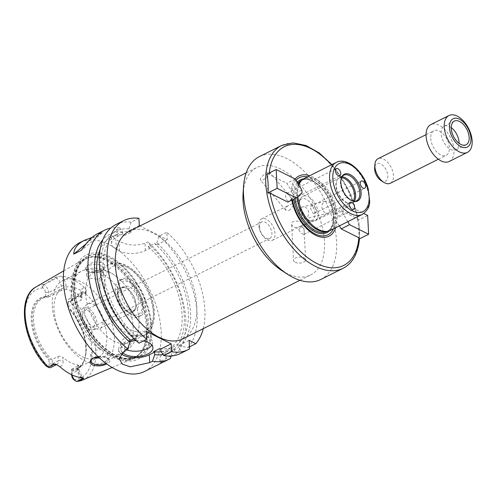 <?xml version="1.0" encoding="UTF-8"?>
<svg xmlns="http://www.w3.org/2000/svg" width="497" height="497" viewBox="0 0 497 497"><rect width="100%" height="100%" fill="white"/><g stroke="black" fill="none" stroke-linecap="round" stroke-linejoin="round"><path stroke-width="0.37" stroke-dasharray="2.48 1.86" d="M339.37 225.899L334.208 218.015L334.052 215.039L340.172 210.057L357.865 218.941L359.064 223.662L359.468 238.579M347.77 221.693L342.942 213.642L334.208 218.015M331.909 164.619L335.692 169.11L350.292 193.209L358.362 220.078L367.65 215.431M342.942 213.642L342.787 210.666L334.052 215.039M342.787 210.666L348.577 205.857L340.172 210.057M348.577 205.857L363.816 213.505M335.034 214.219A31.938 18.24 63.4 0 0 307.413 176.87M295.988 180.336A31.938 18.24 63.4 0 0 291.988 192.612L293.112 194.489L293.267 197.464L292.286 198.278A31.938 18.24 63.4 0 0 292.503 199.763M333.425 228.868A31.938 18.24 63.4 0 0 335.332 219.891M295.168 179.044A33.647 19.215 63.4 0 0 291.217 190.593L291.988 192.612M336.339 213.25A33.647 19.215 63.4 0 0 309.643 175.752M266.877 174.149L269.138 174.397L286.831 183.281L291.217 190.593M295.237 179.075L286.831 183.281M301.853 190.115L293.112 194.489M302.008 193.091L293.267 197.464M292.286 198.278L287.819 202.105M289.049 210.461L289.652 210.101C292.938 206.274 294.678 203.664 294.864 202.267L288.931 205.186L285.415 207.976L285.564 210.057L289.049 210.461M260.652 178.423A6.063 1.913 -40 0 0 260.459 180.088A6.063 1.913 -40 0 0 266.336 177.665A6.063 1.913 -40 0 0 269.759 172.297A6.063 1.913 -40 0 0 265.417 173.565A6.063 1.913 -40 0 0 260.652 178.423M288.832 195.091L289.944 196.396C291.596 198.16 291.745 199.533 290.385 200.515C285.787 203.124 284.464 194.327 286.8 193.352L288.832 195.091M300.747 207.473L301.629 207.156C309.227 204.888 311.19 217.711 304.518 218.935C302.362 219.245 300.691 217.953 299.511 215.058C298.088 211.598 298.504 209.069 300.747 207.473M322.429 209.436A6.063 4.939 76.2 0 1 325.436 201.316A6.063 4.939 76.2 0 1 331.679 206.031A6.063 4.939 76.2 0 1 328.324 213.101A6.063 4.939 76.2 0 1 322.429 209.436M313.992 213.573C312.408 214.002 309.569 206.522 310.706 206.292C313.936 204.36 318.707 211.573 314.29 213.462L313.992 213.573M301.766 225.532L303.76 223.985C303.996 222.171 290.907 218.183 291.646 224.619L293.28 227.123C296.026 227.8 298.852 227.272 301.766 225.532M295.125 262.298A6.063 3.025 177 0 0 301.859 262.783A6.063 3.025 177 0 0 305.636 259.751A6.063 3.025 177 0 0 299.418 257.048A6.063 3.025 177 0 0 293.522 260.385A6.063 3.025 177 0 0 295.125 262.298M298.778 229.788L300.437 227.197C303.077 226.762 304.332 228.452 304.195 232.261L304.021 234.36C302.151 234.304 300.405 232.782 298.778 229.788M82.589 315.626A9.157 5.231 63.4 0 0 86.416 324.466A9.157 5.231 63.4 0 0 92.889 326.927A9.157 5.231 63.4 0 0 93.467 316.403A9.157 5.231 63.4 0 0 84.695 310.55A9.157 5.231 63.4 0 0 82.589 315.626M259.521 227.117A9.157 5.231 63.4 0 0 263.348 235.957A9.157 5.231 63.4 0 0 269.821 238.417A9.157 5.231 63.4 0 0 270.399 227.893A9.157 5.231 63.4 0 0 261.627 222.041A9.157 5.231 63.4 0 0 259.521 227.117M320.77 279.482A68.673 39.213 63.4 0 0 325.119 200.521A68.673 39.213 63.4 0 0 259.322 156.648M281.712 270.505A60.087 34.312 63.4 0 0 310.625 274.953A60.087 34.312 63.4 0 0 314.427 205.864A60.087 34.312 63.4 0 0 256.862 167.477A60.087 34.312 63.4 0 0 243.089 193.283M291.652 198.918A33.647 19.215 63.4 0 0 291.851 200.086M335.655 227.75A33.647 19.215 63.4 0 0 336.773 221.569M298.504 184.536A28.615 16.339 63.4 0 0 296.721 195.296A28.615 16.339 63.4 0 0 296.889 197.346M325.957 231.534A28.615 16.339 63.4 0 0 328.902 230.62A28.615 16.339 63.4 0 0 330.716 197.719A28.615 16.339 63.4 0 0 303.3 179.436A28.615 16.339 63.4 0 0 300.803 181.25M298.84 185.095A29.068 16.6 63.4 0 0 297.666 194.513A29.068 16.6 63.4 0 0 297.833 196.563M330.362 230.403A29.068 16.6 63.4 0 0 332.201 196.974A29.068 16.6 63.4 0 0 304.35 178.404M341.557 177.33A14.307 8.169 63.4 0 0 341.333 177.758A14.307 8.169 63.4 0 0 340.439 183.144A14.307 8.169 63.4 0 0 353.056 201.192A14.307 8.169 63.4 0 0 353.535 201.266M341.899 176.802A14.307 8.169 63.4 0 0 339.526 177.311A14.307 8.169 63.4 0 0 337.134 179.858A14.307 8.169 63.4 0 0 336.233 185.244A14.307 8.169 63.4 0 0 348.857 203.292A14.307 8.169 63.4 0 0 352.33 202.906A14.307 8.169 63.4 0 0 354.156 201.31M341.42 177.702A13.736 7.84 63.4 0 0 339.053 178.187A13.736 7.84 63.4 0 0 336.755 180.635A13.736 7.84 63.4 0 0 335.897 185.803A13.736 7.84 63.4 0 0 348.012 203.13A13.736 7.84 63.4 0 0 351.342 202.757A13.736 7.84 63.4 0 0 353.15 201.161M299.648 203.932A13.736 7.84 63.4 0 0 311.762 221.264A13.736 7.84 63.4 0 0 315.098 220.885A13.736 7.84 63.4 0 0 315.968 205.093A13.736 7.84 63.4 0 0 302.81 196.321A13.736 7.84 63.4 0 0 300.511 198.763A13.736 7.84 63.4 0 0 299.648 203.932M298.629 205.609A12.015 6.865 63.4 0 0 309.227 220.774A12.015 6.865 63.4 0 0 312.147 220.444A12.015 6.865 63.4 0 0 312.905 206.628A12.015 6.865 63.4 0 0 301.393 198.949A12.015 6.865 63.4 0 0 299.38 201.086A12.015 6.865 63.4 0 0 298.629 205.609M258.794 225.539A12.015 6.865 63.4 0 0 263.82 237.137A12.015 6.865 63.4 0 0 272.313 240.368A12.015 6.865 63.4 0 0 273.077 226.551A12.015 6.865 63.4 0 0 261.559 218.873A12.015 6.865 63.4 0 0 258.794 225.539M129.133 231.372A60.087 34.312 -116.6 0 1 186.704 269.759A60.087 34.312 -116.6 0 1 182.896 338.848M203.254 328.666A72.108 41.176 63.4 0 0 166.837 232.298L167.222 239.604L139.999 225.936M105.805 363.257A8.586 4.28 177 0 0 108.178 360.095A8.586 4.28 177 0 0 106.078 357.48A8.586 4.28 177 0 0 92.846 358.175A8.586 4.28 177 0 0 92.579 358.368M98.157 356.74C101.935 356.535 105.165 357.101 107.861 358.436C110.881 360.325 110.514 362.17 106.749 363.959M99.543 358.039L105.047 356.386L107.029 355.057L107.799 353.205C107.19 351.391 104.817 350.199 100.674 349.627L93.604 350.453L90.684 354.318L92.97 357.324L93.89 357.697M85.571 293.541A39.487 22.545 63.4 0 0 102.071 331.661A39.487 22.545 63.4 0 0 129.984 342.284A39.487 22.545 63.4 0 0 139.054 320.105A39.487 22.545 63.4 0 0 117.839 277.699A39.487 22.545 63.4 0 0 113.614 274.555A39.487 22.545 63.4 0 0 94.654 271.654A39.487 22.545 63.4 0 0 85.571 293.541M96.548 270.884C100.661 270.946 103.041 272.139 103.674 274.462L98.387 279.357L88.814 278.053L86.559 275.655L87.36 274.015L92.194 271.598L96.548 270.884A45.78 26.142 63.4 0 0 81.694 271.101A45.78 26.142 63.4 0 0 71.164 296.473A45.78 26.142 63.4 0 0 100.674 349.627M88.733 264.584C84.726 266.908 84.291 269.088 87.429 271.12L87.621 271.219C92.61 273.251 97.455 273.002 102.171 270.467C111.266 264.305 97.045 258.465 88.733 264.584M88.478 271.679A8.586 4.28 -3 0 1 88.304 271.592A8.586 4.28 -3 0 1 86.211 268.976A8.586 4.28 -3 0 1 94.56 264.255A8.586 4.28 -3 0 1 103.357 268.076A8.586 4.28 -3 0 1 101.543 270.896A8.586 4.28 -3 0 1 88.478 271.679M52.291 305.916A45.78 26.142 63.4 0 0 71.425 350.112A45.78 26.142 63.4 0 0 103.786 362.425A45.78 26.142 63.4 0 0 106.687 309.786A45.78 26.142 63.4 0 0 62.821 280.538A45.78 26.142 63.4 0 0 52.291 305.916M68.3 306.599L67.946 303.884A4.305 2.46 -116.6 0 1 67.946 303.344A4.305 2.46 -116.6 0 1 69.816 301.356L70.748 301.474C72.158 301.325 72.63 300.474 72.177 298.914L72.127 298.74A6.591 3.765 63.4 0 0 69.592 298.61A6.591 3.765 63.4 0 0 68.083 301.437A6.591 3.765 63.4 0 0 68.077 302.263L68.3 306.599L80.905 300.294L81.986 298.56L81.048 296.846L80.874 293.528A10.027 5.728 -116.6 0 1 84.533 287.62L86.59 290.72L86.155 293.149L84.844 292.491A6.591 3.765 63.4 0 0 83.086 292.068A6.591 3.765 63.4 0 0 82.198 292.304A6.591 3.765 63.4 0 0 80.682 295.957L80.905 300.294M72.127 298.74L86.155 293.149M98.698 357.25A38.915 22.222 63.4 0 0 99.866 312.203A38.915 22.222 63.4 0 0 62.982 288.136A38.915 22.222 63.4 0 0 54.036 309.706A38.915 22.222 63.4 0 0 69.698 346.608A38.915 22.222 63.4 0 0 96.809 358.188M48.221 297.007L48.855 296.839L48.631 292.503A6.591 3.765 63.4 0 0 43.984 284.613L43.798 284.669C42.183 285.191 41.705 286.042 42.369 287.229L43.152 287.968A4.305 2.46 -116.6 0 1 45.401 292.565L45.606 296.473L48.221 297.007A38.915 22.222 63.4 0 0 42.475 298.399A38.915 22.222 63.4 0 0 33.523 319.969A38.915 22.222 63.4 0 0 51.483 359.319L48.93 359.952L49.135 363.86A4.305 2.46 -116.6 0 1 47.265 366.388L46.115 366.034M50.849 367.457A6.591 3.765 63.4 0 0 52.365 363.798L58.248 360.859L58.019 356.523L52.142 359.461L51.483 359.319M58.019 356.523C59.739 355.939 61.373 356.243 62.92 357.449L63.094 360.766A10.027 5.728 -116.6 0 1 59.826 366.631M71.661 374.75L71.587 369.228L71.81 373.564L77.694 370.619A3.436 1.715 177 0 0 78.799 369.271A3.436 1.715 177 0 0 77.886 368.19L77.712 364.879A38.915 22.222 -116.6 0 1 62.92 357.449M77.712 364.879L78.588 365.32L77.464 366.283L77.694 370.619A6.591 3.765 63.4 0 0 80.371 376.9A6.591 3.765 63.4 0 0 81.129 377.658M71.587 369.228L77.464 366.283M71.549 369.389A38.915 22.222 63.4 0 0 77.296 368.004A38.915 22.222 63.4 0 0 83.807 361.083A38.915 22.222 63.4 0 0 68.282 307.084M84.533 287.62A53.142 30.342 63.4 0 0 61.591 276.102A10.027 5.728 -116.6 0 1 66.082 286.104L66.256 289.416A38.915 22.222 -116.6 0 1 81.048 296.846M66.256 289.416L61.46 290.534L61.237 286.197A6.591 3.765 63.4 0 0 58.279 279.618A6.591 3.765 63.4 0 0 56.472 278.245A3.436 2.243 -63.3 0 0 58.211 276.475L61.591 276.102M48.855 296.839L61.46 290.534M71.493 370.395A39.574 22.595 63.4 0 0 83.378 361.971A39.574 22.595 63.4 0 0 85.819 352.019A39.574 22.595 63.4 0 0 68.207 307.693M71.475 371.271A40.263 22.992 63.4 0 0 85.782 352.59A40.263 22.992 63.4 0 0 68.151 307.792M44.631 284.172L56.472 278.245L55.161 277.587L43.984 284.613M74.885 380.429L74.482 380.193M71.711 374.781L71.81 373.564A6.591 3.765 63.4 0 0 71.997 374.912M55.161 277.587L58.211 276.475M71.413 289.801A55.428 31.653 63.4 0 0 93.97 342.644A55.428 31.653 63.4 0 0 132.755 358.685A55.428 31.653 63.4 0 0 138.601 354.715A55.428 31.653 63.4 0 0 137.265 294.491A55.428 31.653 63.4 0 0 89.87 257.309A55.428 31.653 63.4 0 0 83.192 259.602A55.428 31.653 63.4 0 0 71.413 289.801M45.606 296.473A40.263 22.992 63.4 0 0 31.268 320.18A40.263 22.992 63.4 0 0 48.93 359.952M46.594 296.839A39.574 22.595 63.4 0 0 32.237 320.161A39.574 22.595 63.4 0 0 49.88 359.548M49.135 363.86L52.365 363.798L52.142 359.461M92.1 237.411L94.623 236.758L102.351 232.894L96.903 234.056M86.111 243.841L94.623 236.758M102.351 232.894L81.465 250.264M138.924 218.282L131.158 222.171L128.916 228.837L129.015 230.738L131.575 232.024L125.275 235.18L122.709 233.894L117.46 236.522A18.314 9.126 177 0 0 111.576 243.704A18.314 9.126 177 0 0 116.422 249.475L119.522 251.028A18.314 9.126 177 0 0 145.373 250.531L150.622 247.904L148.063 246.618L154.368 243.468L156.928 244.754L156.828 242.847L159.071 236.181L166.837 232.298M122.709 233.894L122.61 231.987L119.802 227.85L117.075 229.21L111.123 235.044L115.9 239.597A72.108 41.176 -116.6 0 1 119.007 241.151C127.381 245.518 136.041 246.208 144.987 243.226L147.715 241.859L150.523 246.003L150.622 247.904M139.309 225.588L129.015 230.738M156.928 244.754L167.222 239.604M163.084 354.541A66.151 37.772 63.4 0 0 172.602 350.317L172.509 348.614L173.844 349.285L176.708 353.255A72.108 41.176 63.4 0 0 147.715 241.859M176.708 353.255L171.248 355.989M171.086 356.063L160.537 361.344L160.071 362.754L166.215 360.58L170.434 358.474M144.577 371.458A72.108 41.176 63.4 0 0 149.143 288.546A72.108 41.176 63.4 0 0 80.06 242.48M119.802 227.85A72.108 41.176 63.4 0 0 110.701 228.123M173.844 349.285A66.151 37.772 63.4 0 0 150.523 246.003M161.146 351.714A62.951 35.946 63.4 0 0 167.582 349.708A62.951 35.946 63.4 0 0 180.746 304.083A62.951 35.946 63.4 0 0 148.063 246.618M159.872 348.496A62.951 35.946 63.4 0 0 173.888 346.558A62.951 35.946 63.4 0 0 187.046 300.933A62.951 35.946 63.4 0 0 154.368 243.468M189.45 346.881L188.059 347.577L180.144 346.129A66.151 37.772 63.4 0 0 156.828 242.847M180.144 346.129L178.814 345.465L178.901 347.161L181.79 352.789L189.556 348.906M161.009 351.516A66.151 37.772 63.4 0 0 178.901 347.161M188.059 347.577A72.108 41.176 63.4 0 0 159.071 236.181M172.509 348.614L165.768 351.988A18.314 9.126 177 0 0 159.885 359.176A18.314 9.126 177 0 0 160.537 361.344M189.108 340.315L178.814 345.465M171.105 355.995L172.602 350.317M180.504 353.485A72.108 41.176 63.4 0 0 181.79 352.789M131.158 222.171A72.108 41.176 63.4 0 0 115.987 224.507M128.916 228.837A66.151 37.772 63.4 0 0 100.972 268.802A66.151 37.772 63.4 0 0 136.203 339.06L139.005 343.147M131.575 232.024A62.951 35.946 63.4 0 0 117.559 233.963A62.951 35.946 63.4 0 0 104.395 279.587A62.951 35.946 63.4 0 0 137.079 337.053L136.072 336.544L136.203 339.06M122.61 231.987A66.151 37.772 63.4 0 0 102.867 239.709M151.852 345.086A16.022 7.989 177 0 0 152.641 342.365A16.022 7.989 177 0 0 148.404 337.32A16.022 7.989 177 0 0 130.618 336.034A16.022 7.989 177 0 0 120.641 344.042A16.022 7.989 177 0 0 126.064 349.621M122.063 352.112A16.022 7.989 -3 0 1 120.92 349.391A16.022 7.989 -3 0 1 129.872 341.65M136.06 340.6A16.022 7.989 -3 0 1 143.341 340.979M146.367 331.4L136.072 336.544M129.767 339.699L124.517 342.327A18.314 9.126 177 0 0 118.634 349.509A18.314 9.126 177 0 0 120.777 353.491M133.941 338.625L137.079 337.053M125.275 235.18A62.951 35.946 63.4 0 0 111.26 237.112A62.951 35.946 63.4 0 0 100.152 249.537M74.426 287.608A56.434 32.224 63.4 0 0 133.991 358.71A56.434 32.224 63.4 0 0 129.555 274.089A56.434 32.224 63.4 0 0 74.426 287.608M72.935 287.198A58.143 33.2 63.4 0 0 134.296 360.449A58.143 33.2 63.4 0 0 129.729 273.263A58.143 33.2 63.4 0 0 72.935 287.198M80.731 314.694A11.897 6.796 63.4 0 0 92.896 329.759A11.897 6.796 63.4 0 0 94.871 315.701A11.897 6.796 63.4 0 0 82.434 308.848A11.897 6.796 63.4 0 0 80.731 314.694M84.527 311.544A13.736 7.84 63.4 0 0 98.568 328.939A13.736 7.84 63.4 0 0 99.978 328.498A13.736 7.84 63.4 0 0 100.848 312.706A13.736 7.84 63.4 0 0 87.689 303.934A13.736 7.84 63.4 0 0 86.49 304.798A13.736 7.84 63.4 0 0 84.527 311.544M117.304 295.15A13.736 7.84 63.4 0 0 123.039 308.413A13.736 7.84 63.4 0 0 132.749 312.104A13.736 7.84 63.4 0 0 135.929 305.5A13.736 7.84 63.4 0 0 127.654 288.962A13.736 7.84 63.4 0 0 120.46 287.539A13.736 7.84 63.4 0 0 117.304 295.15M118.398 295.15A12.934 7.387 63.4 0 0 123.803 307.637A12.934 7.387 63.4 0 0 132.947 311.116A12.934 7.387 63.4 0 0 135.936 304.891A12.934 7.387 63.4 0 0 128.145 289.316A12.934 7.387 63.4 0 0 121.374 287.98A12.934 7.387 63.4 0 0 118.398 295.15M121.206 293.746A12.934 7.387 63.4 0 0 126.611 306.227A12.934 7.387 63.4 0 0 135.756 309.706A12.934 7.387 63.4 0 0 136.569 294.839A12.934 7.387 63.4 0 0 124.182 286.576A12.934 7.387 63.4 0 0 121.206 293.746M117.559 291.913A18.314 10.456 63.4 0 0 129.35 313.16A18.314 10.456 63.4 0 0 142.378 306.332A18.314 10.456 63.4 0 0 130.854 283.296A18.314 10.456 63.4 0 0 117.578 289.627A18.314 10.456 63.4 0 0 117.559 291.913M117.69 290.291A20.601 11.766 63.4 0 0 130.953 314.197A20.601 11.766 63.4 0 0 140.862 315.725A20.601 11.766 63.4 0 0 142.167 292.037A20.601 11.766 63.4 0 0 122.43 278.873A20.601 11.766 63.4 0 0 117.708 287.726A20.601 11.766 63.4 0 0 117.69 290.291M115.174 291.553A20.601 11.766 63.4 0 0 123.778 311.445A20.601 11.766 63.4 0 0 138.346 316.987A20.601 11.766 63.4 0 0 139.645 293.298A20.601 11.766 63.4 0 0 119.907 280.134A20.601 11.766 63.4 0 0 115.174 291.553M449.257 161.45A20.601 11.766 63.4 0 0 450.562 137.768A20.601 11.766 63.4 0 0 430.824 124.604M430.737 138.359A13.736 7.84 63.4 0 0 436.478 151.616A13.736 7.84 63.4 0 0 446.188 155.312A13.736 7.84 63.4 0 0 447.058 139.52A13.736 7.84 63.4 0 0 433.9 130.748A13.736 7.84 63.4 0 0 430.737 138.359M451.239 127.605A13.214 7.548 63.4 0 0 444.212 126.163A13.214 7.548 63.4 0 0 441.174 133.488A13.214 7.548 63.4 0 0 446.697 146.248A13.214 7.548 63.4 0 0 456.041 149.802A13.214 7.548 63.4 0 0 459.098 143.322M380.895 180.436A9.729 5.554 63.4 0 0 387.815 176.808A9.729 5.554 63.4 0 0 381.69 164.569A9.729 5.554 63.4 0 0 374.639 167.93M390.307 183.269A13.736 7.84 63.4 0 0 391.176 167.477A13.736 7.84 63.4 0 0 378.018 158.698M297.231 182.405A29.528 16.861 63.4 0 0 293.659 196.209A29.528 16.861 63.4 0 0 293.92 199.055M329.436 230.807A29.528 16.861 63.4 0 0 328.741 198.707A29.528 16.861 63.4 0 0 303.474 178.901M343.036 268.337A68.673 39.213 63.4 0 0 347.384 189.382A68.673 39.213 63.4 0 0 281.594 145.509M357.865 218.941A66.381 37.909 63.4 0 0 331.468 164.836M269.281 172.944A66.381 37.909 63.4 0 0 269.138 174.397M297.883 183.492A28.615 16.339 63.4 0 0 294.951 196.185A28.615 16.339 63.4 0 0 295.143 198.44M327.132 231.503A28.615 16.339 63.4 0 0 328.946 198.607A28.615 16.339 63.4 0 0 301.53 180.324C306.804 177.945 312.98 180.088 320.056 186.742C325.808 192.656 329.84 199.8 332.158 208.175C334.81 220.177 333.133 227.949 327.132 231.503M362.294 214.424A29.068 16.6 63.4 0 0 364.133 181.001A29.068 16.6 63.4 0 0 336.283 162.426M107.799 353.205A45.78 26.142 63.4 0 0 122.66 352.988A45.78 26.142 63.4 0 0 131.525 316.533A45.78 26.142 63.4 0 0 103.674 274.462M67.946 303.884L68.077 302.263L80.682 295.957A3.436 1.715 177 0 0 81.781 294.609A3.436 1.715 177 0 0 80.874 293.528M70.748 301.474L72.177 298.914M73.003 298.417L84.844 292.491A3.436 2.243 116.7 0 0 86.59 290.72M42.369 287.229L43.798 284.669M45.401 292.565L48.631 292.503L61.237 286.197A3.436 1.715 -3 0 1 66.082 286.104M43.152 287.968A49.383 28.199 63.4 0 0 25.086 317.08A49.383 28.199 63.4 0 0 47.265 366.388M44.158 284.464A52.129 29.764 63.4 0 0 36.225 286.788M82.837 379.969A52.129 29.764 63.4 0 0 95.337 345.906A52.129 29.764 63.4 0 0 72.419 298.647M73.923 379.776A49.383 28.199 63.4 0 0 91.995 350.665A49.383 28.199 63.4 0 0 69.816 301.356M46.507 366.183L48.122 367.215M56.577 364.581A6.591 3.765 63.4 0 0 56.733 364.512A6.591 3.765 63.4 0 0 58.248 360.859A3.436 1.715 -3 0 1 63.094 360.766M81.962 377.745A10.027 5.728 -116.6 0 1 77.886 368.19M116.422 249.475L115.9 239.597M117.46 236.522L117.075 229.21M119.522 251.028L119.007 241.151M145.373 250.531L144.987 243.226M165.768 351.988L166.215 360.58M124.517 342.327L124.927 350.186M74.513 287.651A56.31 32.156 63.4 0 0 133.941 358.592A56.31 32.156 63.4 0 0 129.518 274.158A56.31 32.156 63.4 0 0 74.513 287.651M104.705 286.303A36.051 20.588 63.4 0 0 142.757 331.723A36.051 20.588 63.4 0 0 139.924 277.661A36.051 20.588 63.4 0 0 104.705 286.303M99.86 286.396A39.487 22.545 63.4 0 0 116.36 324.516A39.487 22.545 63.4 0 0 144.273 335.14A39.487 22.545 63.4 0 0 146.77 289.739A39.487 22.545 63.4 0 0 108.942 264.51A39.487 22.545 63.4 0 0 99.86 286.396M72.935 289.341A54.987 31.398 63.4 0 0 99.201 345.819A54.987 31.398 63.4 0 0 139.582 353.734A54.987 31.398 63.4 0 0 138.259 293.994A54.987 31.398 63.4 0 0 91.243 257.111A54.987 31.398 63.4 0 0 72.935 289.341M73.227 289.229A54.937 31.373 63.4 0 0 96.182 342.265A54.937 31.373 63.4 0 0 135.016 357.045A54.937 31.373 63.4 0 0 138.495 293.876A54.937 31.373 63.4 0 0 85.863 258.775A54.937 31.373 63.4 0 0 73.227 289.229M74.432 288.62A54.937 31.373 63.4 0 0 97.387 341.663A54.937 31.373 63.4 0 0 136.228 356.436A54.937 31.373 63.4 0 0 139.7 293.273A54.937 31.373 63.4 0 0 87.068 258.173A54.937 31.373 63.4 0 0 74.432 288.62M359.064 223.662L359.623 236.013M294.864 202.267L289.944 196.396M287.931 193.992L269.759 172.297M285.564 210.057L260.459 180.088M304.518 218.935L328.324 213.101M301.629 207.156L325.436 201.316M291.646 224.619L293.522 260.385M303.76 223.985L304.195 232.261M304.22 232.745L305.636 259.751M290.385 200.515L339.861 175.77M286.8 193.352L336.276 168.601M314.29 213.462L364.705 188.239M310.706 206.292L361.12 181.076M304.021 234.36L353.721 209.498M300.437 227.197L350.137 202.335M92.889 326.927L269.821 238.417M84.695 310.55L261.627 222.041M327.535 231.304L328.902 230.62M301.934 180.125L303.3 179.436M353.056 201.192L354.032 201.384M341.333 177.758L341.768 176.864M352.33 202.906L356.529 200.8M339.526 177.311L343.731 175.211M348.012 203.13L348.857 203.292M336.755 180.635L337.134 179.858M315.098 220.885L351.342 202.757M302.81 196.321L339.053 178.187M309.227 220.774L311.762 221.264M299.38 201.086L300.511 198.763M272.313 240.368L312.147 220.444M261.559 218.873L288.925 205.186M294.696 202.298L301.393 198.949M299.952 280.296L310.625 274.953M246.189 172.819L256.862 167.477M92.846 358.175L92.324 358.53M106.078 357.48L107.861 358.436M90.684 354.318L91.032 360.99M107.83 353.417L108.178 360.095M103.786 362.425L122.66 352.988C128.4 349.994 132.674 345.608 135.488 339.818C138.346 333.723 139.533 327.15 139.054 320.105M62.821 280.538L81.694 271.101C93.635 265.435 105.544 269.032 112.999 274.102L117.839 277.699M101.543 270.896L102.171 270.467M88.304 271.592L87.429 271.12M103.705 274.754L103.357 268.076M86.559 275.655L86.211 268.976M67.946 303.344L68.083 301.437M69.592 298.61L82.216 292.292L81.781 294.609L81.993 298.56M77.296 368.004L97.803 357.741M42.475 298.399L62.982 288.136M83.807 361.083L83.378 361.971M85.819 352.019L85.782 352.59M112.111 367.488L132.755 358.685M63.765 270.846L83.192 259.602M56.583 364.587L56.031 364.344M78.588 365.32L78.799 369.271L82.011 376.72L83.589 378.136M111.576 243.704L111.123 235.044M167.582 349.708L173.888 346.558M159.885 359.176L160.071 362.754M152.921 347.714L152.641 342.365M120.92 349.391L120.641 344.042M118.634 349.509L119.106 358.542M111.26 237.112L117.559 233.963M92.896 329.759L98.568 328.939M82.434 308.848L86.49 304.798M99.978 328.498L132.749 312.104M87.689 303.934L120.46 287.539M128.145 289.316L127.654 288.962M135.936 304.891L135.929 305.5M132.947 311.116L135.756 309.706M121.374 287.98L124.182 286.576M129.35 313.16L130.953 314.197M117.578 289.627L117.708 287.726M138.346 316.987L140.862 315.725M119.907 280.134L122.43 278.873M129.984 342.284L144.273 335.14C152.56 329.952 153.343 324.398 154.381 317.428C154.815 312.066 154.176 306.363 152.467 300.306C147.969 285.694 140.297 274.667 129.45 267.218C125.207 264.503 120.97 263.05 116.752 262.863L108.942 264.51L94.654 271.654M138.601 354.715L136.228 356.436C116.049 369.501 75.221 325.473 74.873 288.086C74.426 272.747 78.489 262.776 87.068 258.173L89.87 257.309M456.041 149.802L466.124 144.757M444.212 126.163L454.295 121.119M438.348 159.233L446.188 155.312M426.053 134.668L433.9 130.748"/><path stroke-width="0.75" d="M363.816 213.505L367.65 215.431L368.637 234.255L349.565 224.681L341.159 228.887L339.37 225.899M349.565 224.681L347.77 221.693M359.35 238.902L358.853 237.765L341.159 228.887M368.637 234.255L359.449 238.852M307.413 176.87A31.938 18.24 63.4 0 0 295.988 180.336M292.503 199.763A31.938 18.24 63.4 0 0 311.457 231.689A31.938 18.24 63.4 0 0 333.425 228.868M309.643 175.752A33.647 19.215 63.4 0 0 295.168 179.044M270.126 193.227L267.864 192.973C268.467 186.226 268.138 179.951 266.877 174.149L276.164 169.502L295.237 179.075L301.853 190.115L302.008 193.091L296.218 197.899L287.819 202.105L270.126 193.227A66.381 37.909 63.4 0 0 317.005 263.553A66.381 37.909 63.4 0 0 358.853 237.765M267.864 192.973L277.146 188.326L276.164 169.502M296.218 197.899L277.146 188.326M339.265 169.862A4.007 2.286 -116.6 0 1 340.507 175.099A4.007 2.286 -116.6 0 1 339.861 175.77A4.007 2.286 -116.6 0 1 336.022 173.211A4.007 2.286 -116.6 0 1 336.276 168.601A4.007 2.286 -116.6 0 1 339.265 169.862M364.425 188.344A4.007 2.286 -116.6 0 1 360.654 185.213A4.007 2.286 -116.6 0 1 361.12 181.076A4.007 2.286 -116.6 0 1 364.96 183.635A4.007 2.286 -116.6 0 1 364.705 188.239A4.007 2.286 -116.6 0 1 364.425 188.344M349.217 204.553A4.007 2.286 -116.6 0 1 350.137 202.335A4.007 2.286 -116.6 0 1 351.746 202.447A4.007 2.286 -116.6 0 1 354.442 206.093A4.007 2.286 -116.6 0 1 353.721 209.498A4.007 2.286 -116.6 0 1 350.888 208.423A4.007 2.286 -116.6 0 1 349.217 204.553M343.036 268.337A68.673 39.213 63.4 0 1 294.491 249.867A68.673 39.213 63.4 0 1 265.796 183.567A68.673 39.213 63.4 0 1 265.914 174.149A68.673 39.213 63.4 0 1 281.594 145.509L259.322 156.648A68.673 39.213 63.4 0 0 243.58 186.139A68.673 39.213 63.4 0 0 243.53 194.706A68.673 39.213 63.4 0 0 287.726 274.387A68.673 39.213 63.4 0 0 320.77 279.482L343.036 268.337C346.626 266.529 349.683 263.907 352.205 260.471C356.337 254.731 358.759 247.431 359.468 238.579M243.58 186.139L243.089 193.283A60.087 34.312 63.4 0 0 243.039 200.782A60.087 34.312 63.4 0 0 281.712 270.505L287.726 274.387M291.851 200.086A33.647 19.215 63.4 0 0 313.135 233.863A33.647 19.215 63.4 0 0 335.655 227.75M296.889 197.346A28.615 16.339 63.4 0 0 325.957 231.534L327.368 231.329A29.068 16.6 63.4 0 0 330.362 230.403L362.294 214.424C367.401 210.747 369.855 206.429 369.662 201.484L368.246 188.854C363.661 171.614 347.161 156.617 336.283 162.426A29.068 16.6 63.4 0 0 329.598 178.541A29.068 16.6 63.4 0 0 341.743 206.609A29.068 16.6 63.4 0 0 362.294 214.424M336.283 162.426L304.35 178.404A29.068 16.6 63.4 0 0 301.809 180.243L300.803 181.25A28.615 16.339 63.4 0 0 298.504 184.536M297.833 196.563A29.068 16.6 63.4 0 0 327.368 231.329M301.809 180.243A29.068 16.6 63.4 0 0 298.84 185.095M340.83 182.498A14.966 8.548 63.4 0 0 354.032 201.384A14.966 8.548 63.4 0 0 358.61 183.766A14.966 8.548 63.4 0 0 341.768 176.864A14.966 8.548 63.4 0 0 340.83 182.498M353.535 201.266A14.307 8.169 63.4 0 0 356.529 200.8A14.307 8.169 63.4 0 0 357.436 184.35A14.307 8.169 63.4 0 0 343.731 175.211A14.307 8.169 63.4 0 0 341.557 177.33M354.156 201.31A14.307 8.169 63.4 0 0 353.237 186.456A14.307 8.169 63.4 0 0 341.899 176.802M353.15 201.161A13.736 7.84 63.4 0 0 352.211 186.965A13.736 7.84 63.4 0 0 341.42 177.702M299.952 280.296L182.896 338.848A60.087 34.312 -116.6 0 1 140.421 322.683A60.087 34.312 -116.6 0 1 115.31 264.677A60.087 34.312 -116.6 0 1 129.133 231.372L246.189 172.819M139.999 225.936L139.309 225.588L138.924 218.282A72.108 41.176 63.4 0 0 123.759 220.625A72.108 41.176 63.4 0 0 108.768 273.338A72.108 41.176 63.4 0 0 146.777 339.258L146.367 331.4L171.173 343.849L171.583 351.714A72.108 41.176 63.4 0 0 188.276 349.596A72.108 41.176 63.4 0 0 189.556 348.906L189.108 340.315L195.83 343.688A72.108 41.176 63.4 0 0 203.254 328.666M106.749 363.959L106.283 364.171C101.587 366.177 97.008 366.444 92.535 364.966C89.528 362.972 89.454 360.828 92.324 358.53L98.157 356.74M92.579 358.368A8.586 4.28 177 0 0 91.032 360.99A8.586 4.28 177 0 0 93.306 363.698A8.586 4.28 177 0 0 105.805 363.257M93.89 357.697L99.543 358.039M96.809 358.188A38.915 22.222 63.4 0 0 97.803 357.741A38.915 22.222 63.4 0 0 98.698 357.25M46.507 366.183L48.315 367.32L53.502 364.034L54.08 364.326A6.591 3.765 63.4 0 0 56.099 364.717A6.591 3.765 63.4 0 0 56.577 364.581M71.997 374.912A6.591 3.765 63.4 0 0 76.053 381.211A6.591 3.765 63.4 0 0 76.457 381.454L82.837 379.969L112.111 367.488M74.885 380.429L73.923 379.776A4.305 2.46 -116.6 0 1 71.68 375.179L71.661 374.75M77.339 381.131L82.459 378.571L83.036 378.857L76.457 381.454M83.036 378.857L83.763 378.341L81.962 377.745A52.682 30.081 63.4 0 1 59.826 366.631L56.031 364.344L53.502 364.034M81.129 377.658A6.591 3.765 63.4 0 0 82.459 378.571A3.436 2.243 116.7 0 1 83.763 378.341L83.589 378.136M48.315 367.32A6.591 3.765 63.4 0 0 50.849 367.457L56.583 364.587M110.701 228.123A72.108 41.176 63.4 0 0 104.637 230.192L96.903 234.056C92.212 236.454 87.068 241.859 81.465 250.264L73.736 254.129C74.016 248.388 77.569 243.785 84.391 240.318L92.1 237.411M73.736 254.129L86.111 243.841M171.583 351.714L163.817 355.597L161.009 351.516L160.879 349L159.872 348.496L153.567 351.646L154.579 352.156L154.71 354.665L152.467 361.282A72.108 41.176 63.4 0 0 169.154 359.163A72.108 41.176 63.4 0 0 170.434 358.474L171.105 355.995M152.467 361.282L149.74 362.642L130.344 366.817L122.374 364.189L119.106 358.542L124.927 350.186L127.654 348.826L129.897 342.209L129.767 339.699L130.779 340.209L133.941 338.625M104.637 230.192A72.108 41.176 63.4 0 0 88.05 270.157A72.108 41.176 63.4 0 0 127.654 348.826M84.391 240.318L80.06 242.48A72.108 41.176 63.4 0 0 63.473 282.445A72.108 41.176 63.4 0 0 93.604 352.062A72.108 41.176 63.4 0 0 144.577 371.458L169.154 359.163M153.567 351.646A62.951 35.946 63.4 0 0 161.146 351.714M154.71 354.665A66.151 37.772 63.4 0 0 163.084 354.541M195.83 343.688L189.45 346.881M163.817 355.597A72.108 41.176 63.4 0 0 180.504 353.485L188.276 349.596M123.759 220.625L115.987 224.507A72.108 41.176 63.4 0 0 100.997 277.227A72.108 41.176 63.4 0 0 139.005 343.147L146.777 339.258M102.867 239.709A66.151 37.772 63.4 0 0 129.897 342.209M126.064 349.621A16.022 7.989 177 0 0 151.852 345.086M143.341 340.979A16.022 7.989 -3 0 1 148.684 342.669A16.022 7.989 -3 0 1 152.921 347.714A16.022 7.989 -3 0 1 140.16 356.256A16.022 7.989 -3 0 1 122.063 352.112M129.872 341.65A16.022 7.989 -3 0 1 136.06 340.6M120.777 353.491A18.314 9.126 177 0 0 149.324 354.783L154.579 352.156M160.879 349L171.173 343.849M100.152 249.537A62.951 35.946 63.4 0 0 130.779 340.209M448.977 115.521L430.824 124.604A20.601 11.766 63.4 0 0 426.084 136.023A20.601 11.766 63.4 0 0 434.695 155.909A20.601 11.766 63.4 0 0 449.257 161.45L467.41 152.374A20.601 11.766 63.4 0 0 468.714 128.686A20.601 11.766 63.4 0 0 448.977 115.521A20.601 11.766 63.4 0 0 444.237 126.94A20.601 11.766 63.4 0 0 452.848 146.832A20.601 11.766 63.4 0 0 467.41 152.374M449.474 127.549A15.842 9.045 63.4 0 0 466.198 147.51A15.842 9.045 63.4 0 0 464.956 123.753A15.842 9.045 63.4 0 0 449.474 127.549M451.257 128.443A13.214 7.548 63.4 0 0 456.78 141.204A13.214 7.548 63.4 0 0 466.124 144.757A13.214 7.548 63.4 0 0 466.956 129.562A13.214 7.548 63.4 0 0 454.295 121.119A13.214 7.548 63.4 0 0 451.257 128.443M459.098 143.322A13.214 7.548 63.4 0 0 451.239 127.605M426.053 134.668L378.018 158.698A13.736 7.84 63.4 0 0 374.868 164.6L374.639 167.93A9.729 5.554 63.4 0 0 374.632 169.148A9.729 5.554 63.4 0 0 380.895 180.436L383.696 182.25A13.736 7.84 63.4 0 0 390.307 183.269L438.348 159.233M374.868 164.6A13.736 7.84 63.4 0 0 374.856 166.315A13.736 7.84 63.4 0 0 383.696 182.25M293.92 199.055A29.528 16.861 63.4 0 0 308.805 227.508A29.528 16.861 63.4 0 0 329.436 230.807M303.474 178.901A29.528 16.861 63.4 0 0 297.231 182.405M331.468 164.836A66.381 37.909 63.4 0 0 269.281 172.944M295.143 198.44A28.615 16.339 63.4 0 0 307.718 224.675A28.615 16.339 63.4 0 0 327.132 231.503L327.535 231.304M301.934 180.125L301.53 180.324A28.615 16.339 63.4 0 0 297.883 183.492M332.828 178.479A26.782 15.295 63.4 0 0 361.095 212.219A26.782 15.295 63.4 0 0 358.989 172.061A26.782 15.295 63.4 0 0 332.828 178.479M46.115 366.034C23.117 342.309 16.109 297.268 36.225 286.788A52.129 29.764 63.4 0 0 25.142 315.185A52.129 29.764 63.4 0 0 48.495 367.177M71.68 375.179L71.711 374.781M76.749 381.361A52.129 29.764 63.4 0 0 82.837 379.969M48.961 366.885L54.08 364.326A3.436 2.243 -63.3 0 1 55.384 364.096M149.324 354.783L149.74 362.642M281.594 145.509L293.143 142.894L306.04 145.503L319.273 152.958L331.909 164.619M74.482 380.193L76.053 381.211M36.225 286.788L63.765 270.846"/></g></svg>
